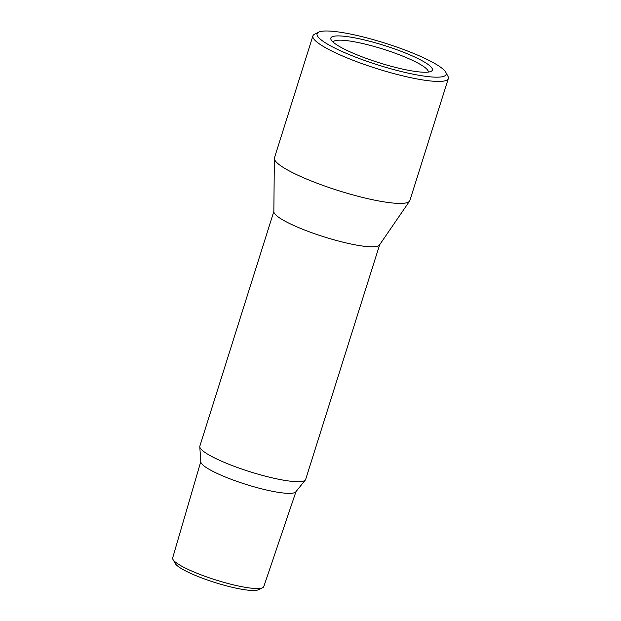 <?xml version="1.0" encoding="UTF-8"?>
<svg xmlns="http://www.w3.org/2000/svg" width="621" height="621" viewBox="0 0 621 621"><rect width="100%" height="100%" fill="white"/><g stroke="black" fill="none" stroke-linecap="round" stroke-linejoin="round"><path stroke-width="0.93" d="M443.743 76.352A67.658 11.465 17.5 0 0 445.769 72.246A67.658 11.465 17.5 0 0 386.743 43.687A67.658 11.465 17.5 0 0 319.473 31.811A67.658 11.465 17.5 0 0 318.635 32.16A67.658 11.465 17.5 0 0 365.482 60.78A67.658 11.465 17.5 0 0 443.743 76.352M445.769 72.246L447.943 76.267A70.988 12.024 -162.5 0 1 448.331 78.556A70.988 12.024 -162.5 0 1 445.816 80.575A70.988 12.024 -162.5 0 1 369.433 66.206A70.988 12.024 -162.5 0 1 312.922 35.863A70.988 12.024 -162.5 0 1 314.552 34.209L318.635 32.16M430.5 71.609A53.243 9.02 -162.5 0 1 377.576 62.263A53.243 9.02 -162.5 0 1 331.125 39.791A53.243 9.02 -162.5 0 1 332.716 36.554A53.243 9.02 -162.5 0 1 394.304 48.811A53.243 9.02 -162.5 0 1 431.168 71.33A53.243 9.02 -162.5 0 1 430.5 71.609M428.265 72.083A49.913 8.453 17.5 0 0 388.109 50.751A49.913 8.453 17.5 0 0 334.789 40.776A49.913 8.453 17.5 0 0 333.066 42.073M262.613 587.753L258.406 589.756A44.293 7.506 -162.5 0 1 257.925 589.95A44.293 7.506 -162.5 0 1 214.051 582.226A44.293 7.506 -162.5 0 1 175.285 563.55L172.98 559.498A47.763 8.089 17.5 0 0 214.788 579.634A47.763 8.089 17.5 0 0 262.101 587.963A47.763 8.089 17.5 0 0 262.613 587.753A47.763 8.089 17.5 0 0 263.778 586.635L295.984 491.615M379.633 244.79L305.648 479.451A55.463 9.393 -162.5 0 1 305.346 480.002L295.813 491.832A49.913 8.453 -162.5 0 1 294.315 492.756A49.913 8.453 -162.5 0 1 242.167 483.169A49.913 8.453 -162.5 0 1 200.808 461.884L199.791 446.724A55.463 9.393 -162.5 0 1 199.861 446.095L273.845 211.435M305.346 480.002A55.463 9.393 -162.5 0 1 303.685 481.027A55.463 9.393 -162.5 0 1 245.737 470.376A55.463 9.393 -162.5 0 1 199.791 446.724M448.331 78.556L409.868 200.536A70.988 12.024 -162.5 0 1 409.588 201.103L379.493 244.992A55.463 9.393 -162.5 0 1 377.747 246.133A55.463 9.393 -162.5 0 1 319.419 235.359A55.463 9.393 -162.5 0 1 273.845 211.683L274.366 158.464A70.988 12.024 -162.5 0 1 274.459 157.843L312.922 35.863M409.588 201.103A70.988 12.024 -162.5 0 1 407.353 202.555A70.988 12.024 -162.5 0 1 332.701 188.768A70.988 12.024 -162.5 0 1 274.366 158.464M200.793 461.597L172.669 557.906A47.763 8.089 17.5 0 0 172.98 559.498"/></g></svg>
